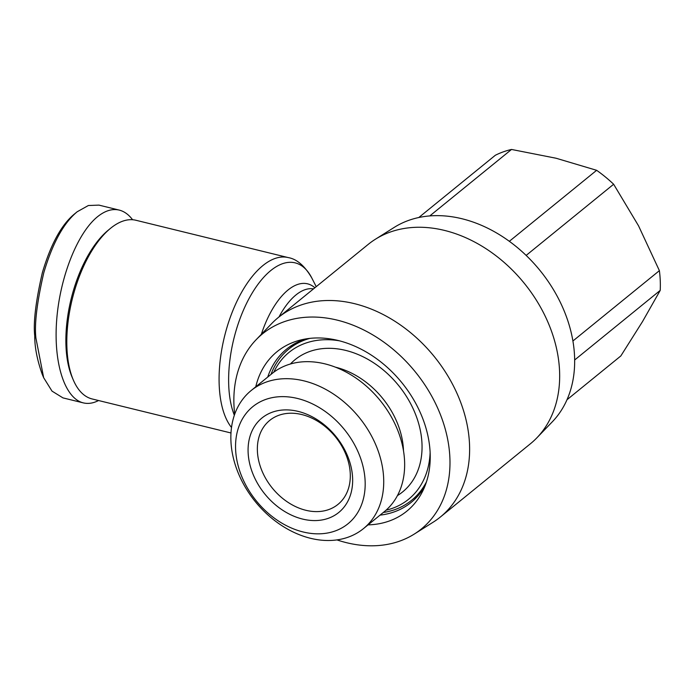 <?xml version="1.0" encoding="UTF-8"?>
<svg xmlns="http://www.w3.org/2000/svg" width="695" height="695" viewBox="0 0 695 695"><rect width="100%" height="100%" fill="white"/><g stroke="black" fill="none" stroke-linecap="round" stroke-linejoin="round"><path stroke-width="1.04" d="M230.983 432.976L92.14 398.956A91.992 43.081 -76.2 0 1 73.288 379.939A91.992 43.081 -76.2 0 1 66.929 347.926A91.992 43.081 -76.2 0 1 110.418 228.412A91.992 43.081 -76.2 0 1 135.925 220.263L288.19 257.576A91.992 43.081 103.8 0 0 240.401 294.489A91.992 43.081 103.8 0 0 219.203 385.23A91.992 43.081 103.8 0 0 231.505 427.486M234.702 414.211A125.812 94.511 50.9 0 1 233.954 404.977A125.812 94.511 50.9 0 1 256.186 339.664L271.658 323.609A128.514 96.544 50.9 0 1 278.148 317.641L368.185 244.405A128.514 96.544 50.9 0 1 375.343 239.271A128.514 96.544 50.9 0 1 491.956 252.771A128.514 96.544 50.9 0 1 559.571 371.13A128.514 96.544 50.9 0 1 536.861 437.841A128.514 96.544 50.9 0 1 530.372 443.801L440.335 517.045A128.514 96.544 50.9 0 1 433.176 522.18L414.298 534.055A125.812 94.511 50.9 0 1 336.945 539.902M375.343 239.271L394.221 227.395A125.812 94.511 50.9 0 1 508.366 240.609A125.812 94.511 50.9 0 1 574.565 356.474A125.812 94.511 50.9 0 1 552.334 421.778L536.861 437.841M256.186 339.664A125.812 94.511 50.9 0 1 374.44 335.894A125.812 94.511 50.9 0 1 449.891 457.883A125.812 94.511 50.9 0 1 414.298 534.055M278.148 317.641A128.514 96.544 50.9 0 1 397.227 322.784A128.514 96.544 50.9 0 1 469.525 444.366A128.514 96.544 50.9 0 1 440.335 517.045M425.114 485.657A98.751 74.191 50.9 0 1 411.162 502.407A98.751 74.191 50.9 0 1 380.052 515.125M255.76 386.794A102.808 77.241 50.9 0 1 301.413 339.82A102.808 77.241 50.9 0 1 430.153 453.044A102.808 77.241 50.9 0 1 423.359 489.749A102.808 77.241 50.9 0 1 368.072 524.873M98.56 400.529C93.252 403.265 88.169 404.047 83.287 402.874L62.976 397.896L52.012 391.12L43.663 377.706L35.923 338.126C34.316 324.33 36.931 302.568 43.768 272.84C52.472 243.32 63.61 222.965 77.18 211.767L88.361 205.52L98.916 205.112L119.227 210.09C124.214 211.341 128.671 214.555 132.597 219.742M83.287 402.874C64.739 398.443 53.35 363.033 56.677 320.126C59.9 277.253 77.371 233.007 97.5 216.744C105.032 210.689 112.277 208.474 119.227 210.09M110.418 228.412L108.203 230.236A89.281 41.813 103.8 0 0 65.99 346.223A89.281 41.813 103.8 0 0 72.167 377.307L73.288 379.939M335.52 367.203A75.755 56.912 50.9 0 1 403.474 450.178A75.755 56.912 50.9 0 1 403.491 450.777M290.423 363.998A85.224 64.027 50.9 0 1 370.609 360.913A85.224 64.027 50.9 0 1 421.987 443.714A85.224 64.027 50.9 0 1 397.453 495.578M251.138 390.555L272.066 373.536A88.995 66.859 50.9 0 1 354.519 377.098A88.995 66.859 50.9 0 1 404.586 461.289A88.995 66.859 50.9 0 1 384.37 511.616L363.442 528.634A88.995 66.859 50.9 0 1 280.988 525.072A88.995 66.859 50.9 0 1 230.922 440.882A88.995 66.859 50.9 0 1 251.138 390.555A88.995 66.859 50.9 0 1 333.591 394.117A88.995 66.859 50.9 0 1 383.657 478.308A88.995 66.859 50.9 0 1 363.442 528.634M365.127 481.096A75.468 56.695 50.9 0 1 303.159 531.979A75.468 56.695 50.9 0 1 235.605 449.361A75.468 56.695 50.9 0 1 297.564 398.487A75.468 56.695 50.9 0 1 365.127 481.096M257.393 451.038A54.114 40.649 50.9 0 1 269.686 420.44A54.114 40.649 50.9 0 1 319.822 422.603A54.114 40.649 50.9 0 1 350.263 473.79A54.114 40.649 50.9 0 1 337.97 504.396A54.114 40.649 50.9 0 1 287.834 502.224A54.114 40.649 50.9 0 1 257.393 451.038M352.608 478.03A60.873 45.731 -129.1 0 0 298.103 411.388A60.873 45.731 -129.1 0 0 248.124 452.428A60.873 45.731 -129.1 0 0 302.62 519.078A60.873 45.731 -129.1 0 0 352.608 478.03M572.906 340.993L659.39 270.65L638.531 225.806L613.642 184.245L526.15 255.412M659.39 270.65A119.045 89.438 50.9 0 1 660.25 280.632A119.045 89.438 50.9 0 1 660.215 290.397L574.661 359.984M383.319 512.476A97.404 73.175 -129.1 0 0 411.692 500.226A97.404 73.175 -129.1 0 0 426.513 481.713M273.787 372.199A94.694 71.142 50.9 0 1 339.256 340.785M309.918 338.369A97.404 73.175 -129.1 0 0 288.772 349.107A97.404 73.175 -129.1 0 0 271.007 374.397M566.998 399.738L620.835 355.944L642.545 321.533L660.215 290.397M418.79 217.526L495.335 155.263A119.045 89.438 50.9 0 1 511.52 149.451L429.788 215.928M509.339 241.313L596.64 170.31A119.045 89.438 50.9 0 1 613.642 184.245M596.64 170.31L556.096 158.243L511.52 149.451M430.127 452.497A94.694 71.142 50.9 0 1 386.038 510.2M43.663 377.706L42.265 374.405C37.165 359.975 34.663 347.179 34.75 336.006C33.204 322.576 35.732 301.482 42.352 272.718C50.718 244.379 61.351 224.867 74.243 214.182L77.18 211.767M267.749 377.046A98.751 74.191 50.9 0 1 286.531 349.185A98.751 74.191 50.9 0 1 305.774 338.943M234.345 415.245A88.517 41.457 -76.2 0 1 228.742 385.69A88.517 41.457 -76.2 0 1 259.261 282.622A88.517 41.457 -76.2 0 1 311.786 277.965C304.731 265.846 296.869 259.053 288.19 257.576M314.878 287.765A71.116 33.299 103.8 0 0 261.337 334.321M278.999 316.946A67.641 31.675 -76.2 0 1 313.506 288.885M34.75 336.006L35.923 338.126M316.225 286.67L311.786 277.965M411.692 500.226L419.806 493.632M288.772 349.107L296.887 342.513"/></g></svg>
